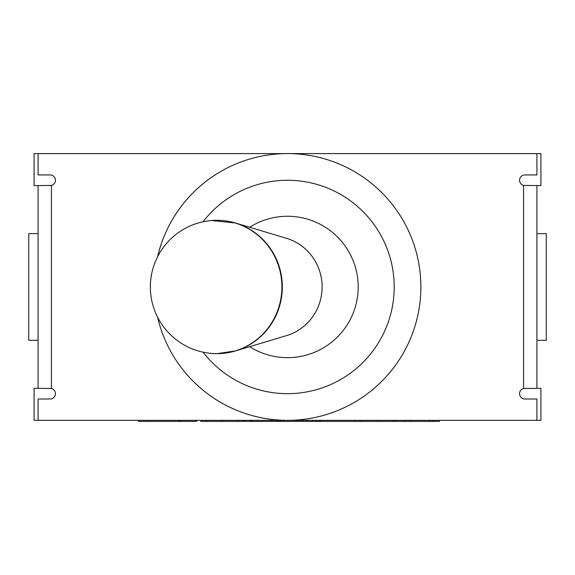 <?xml version="1.0" encoding="UTF-8"?>
<svg xmlns="http://www.w3.org/2000/svg" width="575" height="575" viewBox="0 0 575 575"><rect width="100%" height="100%" fill="white"/><g stroke="black" fill="none" stroke-linecap="round" stroke-linejoin="round"><path stroke-width="0.86" d="M201.509 222.158A66.678 65.097 90 0 1 211.478 220.513A66.678 65.097 90 0 1 281.843 284.237A66.678 65.097 90 0 1 216.804 353.647A66.678 65.097 90 0 1 211.478 353.424A66.678 65.097 90 0 1 202.501 352.015M217.264 353.596A66.628 65.054 -90 0 0 235.556 350.908L286.544 335.606A50.686 49.479 -90 0 0 322.115 286.968A50.686 49.479 -90 0 0 286.544 238.33L235.556 223.028A66.628 65.054 -90 0 0 223.51 220.642M524.91 388.333A5.333 5.333 0 0 0 523.573 388.499L540.917 388.333L540.917 420.339L38.087 420.339L38.087 399L50.09 399A5.333 5.333 0 0 0 51.427 388.499L51.427 185.43A5.333 5.333 0 0 0 50.09 174.929L38.087 174.929L38.087 153.59L34.083 153.59L34.083 185.603L38.087 185.603L38.087 388.333L34.083 388.333L34.083 420.339L38.087 420.339M38.087 153.59L540.917 153.59L540.917 185.603L523.573 185.43L523.573 388.499A5.333 5.333 0 0 0 524.91 399L536.913 399L536.913 420.339M536.913 340.314L546.25 340.314L546.25 233.615L536.913 233.615M38.087 233.615L28.75 233.615L28.75 340.314L38.087 340.314M200.883 420.339L200.883 421.41L355.034 421.41L355.034 420.339M243.857 420.339L243.857 421.41M138.403 420.339L138.403 421.41L196.621 421.41L196.621 420.339M395.938 420.339L395.938 421.41L439.465 421.41L439.465 420.339M405.073 420.339L405.073 421.41M433.607 420.339L433.607 421.41M429.798 420.339L429.798 421.41M410.924 420.339L410.924 421.41M354.832 421.41L395.938 421.41M393.889 420.339L393.889 421.41M320.642 420.339L320.642 421.41M319.578 420.339L319.578 421.41M307.05 420.339L307.05 421.41M312.901 420.339L312.901 421.41M244.893 420.339L244.893 421.41M302.134 420.339L302.134 421.41M296.197 420.339L296.197 421.41M278.552 420.339L278.552 421.41M276.791 420.339L276.791 421.41M270.775 420.339L270.775 421.41M257.428 420.339L257.428 421.41M252.224 420.339L252.224 421.41M250.829 420.339L250.829 421.41M237.647 420.339L237.647 421.41M206.324 420.339L206.324 421.41M180.119 420.339L180.119 421.41M178.976 420.339L178.976 421.41M147.531 420.339L147.531 421.41M178.89 420.339L178.89 421.41M316.466 420.339L316.466 421.41M50.09 185.603A5.333 5.333 0 0 0 51.427 185.43L38.087 185.603M536.913 153.59L536.913 174.929L524.91 174.929A5.333 5.333 0 0 0 523.573 185.43M249.658 227.254A70.689 70.689 0 0 1 341.018 333.148A70.689 70.689 0 0 1 249.658 346.675M203.011 352.13A106.698 106.698 0 0 0 359.648 365.578A106.698 106.698 0 0 0 359.648 208.358A106.698 106.698 0 0 0 203.011 221.806M38.087 388.333L51.427 388.499M536.913 388.333L536.913 185.603M211.478 353.424L216.904 353.647L235.556 350.908A66.628 65.054 -90 0 0 282.318 286.968A66.628 65.054 -90 0 0 235.556 223.028L211.478 220.513M377.674 420.339L377.674 421.41M360.848 420.339L360.848 421.41M283.712 420.339L283.712 421.41M280.392 420.339L280.392 421.41M278.221 420.339L278.221 421.41M251.857 420.339L251.857 421.41M221.641 420.339L221.641 421.41M157.572 317.105A133.378 133.378 0 0 0 420.878 286.968A133.378 133.378 0 0 0 157.572 256.824M202.184 221.957A66.686 66.686 0 0 0 202.256 351.993"/></g></svg>
